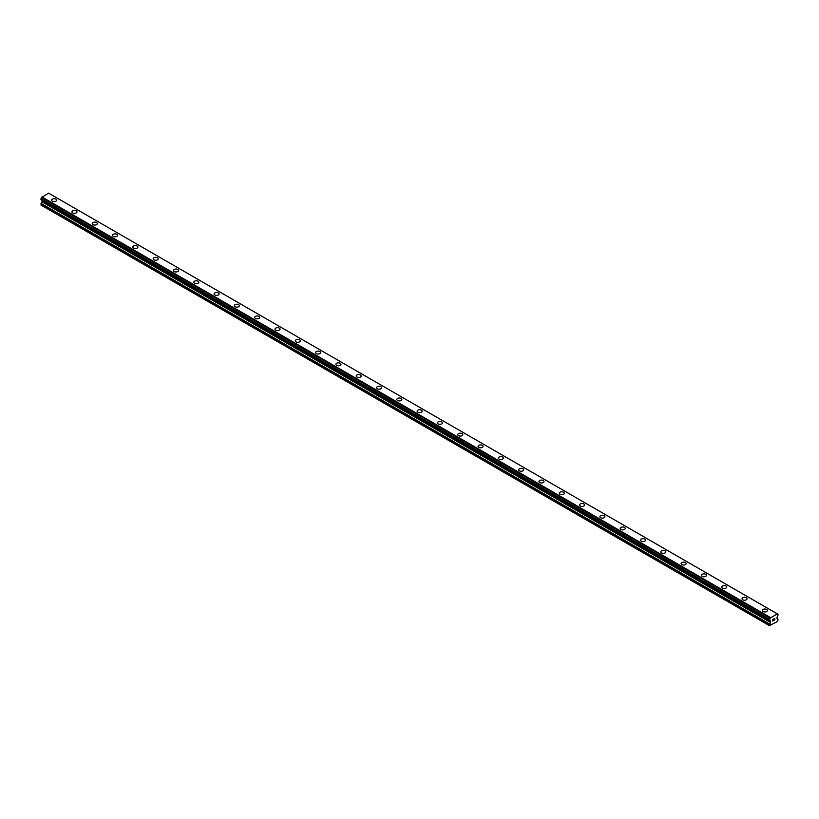 <?xml version="1.0" encoding="UTF-8"?>
<svg xmlns="http://www.w3.org/2000/svg" width="819" height="819" viewBox="0 0 819 819"><rect width="100%" height="100%" fill="white"/><g stroke="black" fill="none" stroke-linecap="round" stroke-linejoin="round"><path stroke-width="1.23" d="M51.638 200.164A2.508 1.454 180 0 1 53.184 198.822A2.508 1.454 180 0 1 55.927 199.14A2.508 1.454 180 0 1 56.665 200.164A2.508 1.454 180 0 1 55.108 201.505A2.508 1.454 180 0 1 52.375 201.187A2.508 1.454 180 0 1 51.638 200.164A2.508 1.454 180 0 1 53.184 198.822A2.508 1.454 180 0 1 55.927 199.14A2.508 1.454 180 0 1 56.665 200.164M71.939 211.886A2.508 1.454 180 0 1 73.495 210.544A2.508 1.454 180 0 1 76.228 210.862A2.508 1.454 180 0 1 76.966 211.886A2.508 1.454 180 0 1 75.42 213.227A2.508 1.454 180 0 1 72.676 212.909A2.508 1.454 180 0 1 71.939 211.886A2.508 1.454 180 0 1 73.495 210.555A2.508 1.454 180 0 1 76.228 210.862A2.508 1.454 180 0 1 76.966 211.886M92.25 223.618A2.508 1.454 180 0 1 93.796 222.277A2.508 1.454 180 0 1 96.54 222.584A2.508 1.454 180 0 1 97.277 223.618M96.54 222.584A2.508 1.454 180 0 1 97.277 223.607A2.508 1.454 180 0 1 95.721 224.949A2.508 1.454 180 0 1 92.987 224.641A2.508 1.454 180 0 1 92.25 223.607A2.508 1.454 180 0 1 93.796 222.266A2.508 1.454 180 0 1 96.54 222.584M112.551 235.34A2.508 1.454 180 0 1 114.107 233.999A2.508 1.454 180 0 1 116.841 234.316A2.508 1.454 180 0 1 117.578 235.34M116.841 234.306A2.508 1.454 180 0 1 117.578 235.329A2.508 1.454 180 0 1 116.032 236.671A2.508 1.454 180 0 1 113.288 236.363A2.508 1.454 180 0 1 112.551 235.329A2.508 1.454 180 0 1 114.107 233.999A2.508 1.454 180 0 1 116.841 234.306M137.152 246.038A2.508 1.454 180 0 1 137.889 247.062A2.508 1.454 180 0 1 136.333 248.403A2.508 1.454 180 0 1 133.599 248.085A2.508 1.454 180 0 1 132.862 247.062A2.508 1.454 180 0 1 134.408 245.72A2.508 1.454 180 0 1 137.152 246.038M132.862 247.062A2.508 1.454 180 0 1 134.408 245.72A2.508 1.454 180 0 1 137.152 246.028A2.508 1.454 180 0 1 137.889 247.062M153.163 258.784A2.508 1.454 180 0 1 154.719 257.442A2.508 1.454 180 0 1 157.453 257.76A2.508 1.454 180 0 1 158.19 258.784A2.508 1.454 180 0 1 156.644 260.125A2.508 1.454 180 0 1 153.9 259.807A2.508 1.454 180 0 1 153.163 258.784A2.508 1.454 180 0 1 154.719 257.442A2.508 1.454 180 0 1 157.453 257.76A2.508 1.454 180 0 1 158.19 258.784M173.474 270.505A2.508 1.454 180 0 1 175.02 269.164A2.508 1.454 180 0 1 177.764 269.482A2.508 1.454 180 0 1 178.501 270.505A2.508 1.454 180 0 1 176.945 271.847A2.508 1.454 180 0 1 174.212 271.529A2.508 1.454 180 0 1 173.474 270.505A2.508 1.454 180 0 1 175.02 269.164A2.508 1.454 180 0 1 177.764 269.482A2.508 1.454 180 0 1 178.501 270.505M193.775 282.227A2.508 1.454 180 0 1 195.332 280.886A2.508 1.454 180 0 1 198.065 281.204A2.508 1.454 180 0 1 198.802 282.227A2.508 1.454 180 0 1 197.246 283.569A2.508 1.454 180 0 1 194.512 283.251A2.508 1.454 180 0 1 193.775 282.227A2.508 1.454 180 0 1 195.332 280.886A2.508 1.454 180 0 1 198.065 281.204A2.508 1.454 180 0 1 198.802 282.227M214.087 293.949A2.508 1.454 180 0 1 215.632 292.608A2.508 1.454 180 0 1 218.376 292.926A2.508 1.454 180 0 1 219.103 293.96A2.508 1.454 180 0 1 217.557 295.29A2.508 1.454 180 0 1 214.813 294.973A2.508 1.454 180 0 1 214.087 293.949A2.508 1.454 180 0 1 215.632 292.618A2.508 1.454 180 0 1 218.376 292.926A2.508 1.454 180 0 1 219.103 293.949M234.388 305.671A2.508 1.454 180 0 1 235.944 304.33A2.508 1.454 180 0 1 238.677 304.648A2.508 1.454 180 0 1 239.414 305.682A2.508 1.454 180 0 1 237.858 307.012A2.508 1.454 180 0 1 235.125 306.705A2.508 1.454 180 0 1 234.388 305.671A2.508 1.454 180 0 1 235.944 304.34A2.508 1.454 180 0 1 238.677 304.648A2.508 1.454 180 0 1 239.414 305.671M254.699 317.403A2.508 1.454 180 0 1 256.245 316.062A2.508 1.454 180 0 1 258.988 316.369A2.508 1.454 180 0 1 259.715 317.403A2.508 1.454 180 0 1 258.169 318.734A2.508 1.454 180 0 1 255.426 318.427A2.508 1.454 180 0 1 254.699 317.403A2.508 1.454 180 0 1 256.245 316.062A2.508 1.454 180 0 1 258.988 316.38A2.508 1.454 180 0 1 259.715 317.403M275 329.125A2.508 1.454 180 0 1 276.556 327.784A2.508 1.454 180 0 1 279.289 328.091A2.508 1.454 180 0 1 280.026 329.125A2.508 1.454 180 0 1 278.47 330.466A2.508 1.454 180 0 1 275.737 330.149A2.508 1.454 180 0 1 275 329.125A2.508 1.454 180 0 1 276.556 327.784A2.508 1.454 180 0 1 279.289 328.102A2.508 1.454 180 0 1 280.026 329.125M295.301 340.847A2.508 1.454 180 0 1 296.857 339.506A2.508 1.454 180 0 1 299.59 339.824A2.508 1.454 180 0 1 300.327 340.847A2.508 1.454 180 0 1 298.781 342.188A2.508 1.454 180 0 1 296.038 341.871A2.508 1.454 180 0 1 295.301 340.847A2.508 1.454 180 0 1 296.857 339.506A2.508 1.454 180 0 1 299.59 339.824A2.508 1.454 180 0 1 300.327 340.847M315.612 352.569A2.508 1.454 180 0 1 317.158 351.228A2.508 1.454 180 0 1 319.901 351.546A2.508 1.454 180 0 1 320.638 352.569A2.508 1.454 180 0 1 319.082 353.91A2.508 1.454 180 0 1 316.349 353.593A2.508 1.454 180 0 1 315.612 352.569A2.508 1.454 180 0 1 317.158 351.228A2.508 1.454 180 0 1 319.901 351.546A2.508 1.454 180 0 1 320.638 352.569M335.913 364.291A2.508 1.454 180 0 1 337.469 362.95A2.508 1.454 180 0 1 340.202 363.267A2.508 1.454 180 0 1 340.939 364.291A2.508 1.454 180 0 1 339.394 365.632A2.508 1.454 180 0 1 336.65 365.315A2.508 1.454 180 0 1 335.913 364.291A2.508 1.454 180 0 1 337.469 362.95A2.508 1.454 180 0 1 340.202 363.267A2.508 1.454 180 0 1 340.939 364.291M356.224 376.013A2.508 1.454 180 0 1 357.77 374.672A2.508 1.454 180 0 1 360.514 374.989A2.508 1.454 180 0 1 361.251 376.023A2.508 1.454 180 0 1 359.695 377.354A2.508 1.454 180 0 1 356.961 377.037A2.508 1.454 180 0 1 356.224 376.013A2.508 1.454 180 0 1 357.77 374.682A2.508 1.454 180 0 1 360.514 374.989A2.508 1.454 180 0 1 361.251 376.013M376.525 387.735A2.508 1.454 180 0 1 378.081 386.394A2.508 1.454 180 0 1 380.815 386.711A2.508 1.454 180 0 1 381.552 387.745A2.508 1.454 180 0 1 380.006 389.076A2.508 1.454 180 0 1 377.262 388.769A2.508 1.454 180 0 1 376.525 387.735A2.508 1.454 180 0 1 378.081 386.404A2.508 1.454 180 0 1 380.815 386.711A2.508 1.454 180 0 1 381.552 387.735M396.836 399.467A2.508 1.454 180 0 1 398.382 398.126A2.508 1.454 180 0 1 401.126 398.433A2.508 1.454 180 0 1 401.863 399.467A2.508 1.454 180 0 1 400.307 400.798A2.508 1.454 180 0 1 397.573 400.491A2.508 1.454 180 0 1 396.836 399.467A2.508 1.454 180 0 1 398.382 398.126A2.508 1.454 180 0 1 401.126 398.443A2.508 1.454 180 0 1 401.863 399.467M417.137 411.189A2.508 1.454 180 0 1 418.693 409.848A2.508 1.454 180 0 1 421.427 410.155A2.508 1.454 180 0 1 422.164 411.189A2.508 1.454 180 0 1 420.618 412.53A2.508 1.454 180 0 1 417.874 412.213A2.508 1.454 180 0 1 417.137 411.189A2.508 1.454 180 0 1 418.693 409.848A2.508 1.454 180 0 1 421.427 410.165A2.508 1.454 180 0 1 422.164 411.189M437.448 422.911A2.508 1.454 180 0 1 438.994 421.57A2.508 1.454 180 0 1 441.738 421.887A2.508 1.454 180 0 1 442.475 422.911A2.508 1.454 180 0 1 440.919 424.252A2.508 1.454 180 0 1 438.185 423.935A2.508 1.454 180 0 1 437.448 422.911A2.508 1.454 180 0 1 438.994 421.57A2.508 1.454 180 0 1 441.738 421.887A2.508 1.454 180 0 1 442.475 422.911M457.749 434.633A2.508 1.454 180 0 1 459.305 433.292A2.508 1.454 180 0 1 462.039 433.609A2.508 1.454 180 0 1 462.776 434.633A2.508 1.454 180 0 1 461.23 435.974A2.508 1.454 180 0 1 458.486 435.657A2.508 1.454 180 0 1 457.749 434.633A2.508 1.454 180 0 1 459.305 433.292A2.508 1.454 180 0 1 462.039 433.609A2.508 1.454 180 0 1 462.776 434.633M478.061 446.355A2.508 1.454 180 0 1 479.606 445.014A2.508 1.454 180 0 1 482.35 445.331A2.508 1.454 180 0 1 483.087 446.355A2.508 1.454 180 0 1 481.531 447.696A2.508 1.454 180 0 1 478.798 447.379A2.508 1.454 180 0 1 478.061 446.355A2.508 1.454 180 0 1 479.606 445.024A2.508 1.454 180 0 1 482.35 445.331A2.508 1.454 180 0 1 483.087 446.355M498.361 458.077A2.508 1.454 180 0 1 499.918 456.736A2.508 1.454 180 0 1 502.651 457.053A2.508 1.454 180 0 1 503.388 458.087A2.508 1.454 180 0 1 501.842 459.418A2.508 1.454 180 0 1 499.099 459.101A2.508 1.454 180 0 1 498.361 458.077A2.508 1.454 180 0 1 499.918 456.746A2.508 1.454 180 0 1 502.651 457.053A2.508 1.454 180 0 1 503.388 458.077M518.673 469.799A2.508 1.454 180 0 1 520.219 468.468A2.508 1.454 180 0 1 522.962 468.775A2.508 1.454 180 0 1 523.699 469.809A2.508 1.454 180 0 1 522.143 471.14A2.508 1.454 180 0 1 519.41 470.833A2.508 1.454 180 0 1 518.673 469.799A2.508 1.454 180 0 1 520.219 468.468A2.508 1.454 180 0 1 522.962 468.785A2.508 1.454 180 0 1 523.699 469.799M538.974 481.531A2.508 1.454 180 0 1 540.53 480.19A2.508 1.454 180 0 1 543.263 480.497A2.508 1.454 180 0 1 544 481.531A2.508 1.454 180 0 1 542.444 482.862A2.508 1.454 180 0 1 539.711 482.555A2.508 1.454 180 0 1 538.974 481.531A2.508 1.454 180 0 1 540.53 480.19A2.508 1.454 180 0 1 543.263 480.507A2.508 1.454 180 0 1 544 481.531M559.285 493.253A2.508 1.454 180 0 1 560.831 491.912A2.508 1.454 180 0 1 563.574 492.229A2.508 1.454 180 0 1 564.301 493.253A2.508 1.454 180 0 1 562.755 494.594A2.508 1.454 180 0 1 560.012 494.277A2.508 1.454 180 0 1 559.285 493.253A2.508 1.454 180 0 1 560.831 491.912A2.508 1.454 180 0 1 563.574 492.229A2.508 1.454 180 0 1 564.301 493.253M579.586 504.975A2.508 1.454 180 0 1 581.142 503.634A2.508 1.454 180 0 1 583.875 503.951A2.508 1.454 180 0 1 584.612 504.975A2.508 1.454 180 0 1 583.056 506.316A2.508 1.454 180 0 1 580.323 505.999A2.508 1.454 180 0 1 579.586 504.975A2.508 1.454 180 0 1 581.142 503.634A2.508 1.454 180 0 1 583.875 503.951A2.508 1.454 180 0 1 584.612 504.975M599.897 516.697A2.508 1.454 180 0 1 601.443 515.356A2.508 1.454 180 0 1 604.187 515.673A2.508 1.454 180 0 1 604.913 516.697A2.508 1.454 180 0 1 603.368 518.038A2.508 1.454 180 0 1 600.624 517.721A2.508 1.454 180 0 1 599.897 516.697A2.508 1.454 180 0 1 601.443 515.356A2.508 1.454 180 0 1 604.187 515.673A2.508 1.454 180 0 1 604.913 516.697M620.198 528.419A2.508 1.454 180 0 1 621.754 527.078A2.508 1.454 180 0 1 624.487 527.395A2.508 1.454 180 0 1 625.225 528.419A2.508 1.454 180 0 1 623.668 529.76A2.508 1.454 180 0 1 620.935 529.443A2.508 1.454 180 0 1 620.198 528.419A2.508 1.454 180 0 1 621.754 527.088A2.508 1.454 180 0 1 624.487 527.395A2.508 1.454 180 0 1 625.225 528.419M640.499 540.141A2.508 1.454 180 0 1 642.055 538.8A2.508 1.454 180 0 1 644.788 539.117A2.508 1.454 180 0 1 645.526 540.151A2.508 1.454 180 0 1 643.98 541.482A2.508 1.454 180 0 1 641.236 541.175A2.508 1.454 180 0 1 640.499 540.141A2.508 1.454 180 0 1 642.055 538.81A2.508 1.454 180 0 1 644.788 539.117A2.508 1.454 180 0 1 645.526 540.141M660.81 551.863A2.508 1.454 180 0 1 662.356 550.532A2.508 1.454 180 0 1 665.1 550.839A2.508 1.454 180 0 1 665.837 551.873A2.508 1.454 180 0 1 664.281 553.204A2.508 1.454 180 0 1 661.547 552.897A2.508 1.454 180 0 1 660.81 551.863A2.508 1.454 180 0 1 662.356 550.532A2.508 1.454 180 0 1 665.1 550.849A2.508 1.454 180 0 1 665.837 551.863M681.111 563.595A2.508 1.454 180 0 1 682.667 562.254A2.508 1.454 180 0 1 685.401 562.561A2.508 1.454 180 0 1 686.138 563.595A2.508 1.454 180 0 1 684.592 564.936A2.508 1.454 180 0 1 681.848 564.619A2.508 1.454 180 0 1 681.111 563.595A2.508 1.454 180 0 1 682.667 562.254A2.508 1.454 180 0 1 685.401 562.571A2.508 1.454 180 0 1 686.138 563.595M701.422 575.317A2.508 1.454 180 0 1 702.968 573.976A2.508 1.454 180 0 1 705.712 574.293A2.508 1.454 180 0 1 706.449 575.317A2.508 1.454 180 0 1 704.893 576.658A2.508 1.454 180 0 1 702.159 576.341A2.508 1.454 180 0 1 701.422 575.317A2.508 1.454 180 0 1 702.968 573.976A2.508 1.454 180 0 1 705.712 574.293A2.508 1.454 180 0 1 706.449 575.317M721.723 587.039A2.508 1.454 180 0 1 723.279 585.698A2.508 1.454 180 0 1 726.013 586.015A2.508 1.454 180 0 1 726.75 587.039A2.508 1.454 180 0 1 725.204 588.38A2.508 1.454 180 0 1 722.46 588.062A2.508 1.454 180 0 1 721.723 587.039A2.508 1.454 180 0 1 723.279 585.698A2.508 1.454 180 0 1 726.013 586.015A2.508 1.454 180 0 1 726.75 587.039M742.034 598.761A2.508 1.454 180 0 1 743.58 597.42A2.508 1.454 180 0 1 746.324 597.737A2.508 1.454 180 0 1 747.061 598.761A2.508 1.454 180 0 1 745.505 600.102A2.508 1.454 180 0 1 742.772 599.784A2.508 1.454 180 0 1 742.034 598.761A2.508 1.454 180 0 1 743.58 597.42A2.508 1.454 180 0 1 746.324 597.737A2.508 1.454 180 0 1 747.061 598.761M762.335 610.483A2.508 1.454 180 0 1 763.892 609.141A2.508 1.454 180 0 1 766.625 609.459A2.508 1.454 180 0 1 767.362 610.483A2.508 1.454 180 0 1 765.816 611.824A2.508 1.454 180 0 1 763.073 611.506A2.508 1.454 180 0 1 762.335 610.483A2.508 1.454 180 0 1 763.892 609.152A2.508 1.454 180 0 1 766.625 609.459A2.508 1.454 180 0 1 767.362 610.483M772.798 619.502L772.798 620.137L773.505 619.092L772.798 619.502M772.798 620.239L772.798 620.874L772.798 620.239M772.798 620.874L773.505 620.464L772.798 620.863M772.706 621.027L773.505 620.567L772.706 621.027L772.706 619.451L773.505 618.99M774.047 619.072L774.774 618.406M774.59 619.277L774.16 620.085L774.59 619.277M774.16 620.085L774.907 619.655L774.16 620.085M773.965 620.3L774.907 619.758L773.965 620.3L774.754 618.58M769.502 620.218A0.891 0.512 -60 0 1 770.147 620.597L769.491 619.236A0.891 0.512 -60 0 0 770.126 618.089L777.344 613.922A0.891 0.512 -60 0 0 777.978 614.342L777.968 615.325A0.891 0.512 -60 0 0 777.323 616.461L776.903 618.355L778.05 619.379L777.548 621.467L769.42 625.644L770.454 622.399L41.984 201.812L40.95 205.067L769.42 625.644M770.454 622.399L770.147 620.597M42.004 200.245L41.984 201.812M41.687 200.061L770.167 620.638L41.708 200.071M40.95 199.59L769.42 620.167L40.95 199.59L41.022 198.659A0.891 0.512 -60 0 0 41.656 197.512L48.577 193.12L777.323 613.861L48.853 193.284M777.047 613.707L48.577 193.12M770.423 617.526L41.953 196.949M770.566 621.068L42.097 200.491M777.978 614.342L777.344 613.974L777.978 614.342M770.147 618.007L41.677 197.43M770.126 618.089L41.656 197.512M769.491 619.236L41.022 198.659M769.42 619.369L40.95 198.792M770.566 622.02L42.097 201.443M769.532 623.986L41.063 203.409M769.42 624.365L40.95 203.788M778.03 614.332L777.344 613.943M769.44 620.218L40.97 199.641"/></g></svg>
